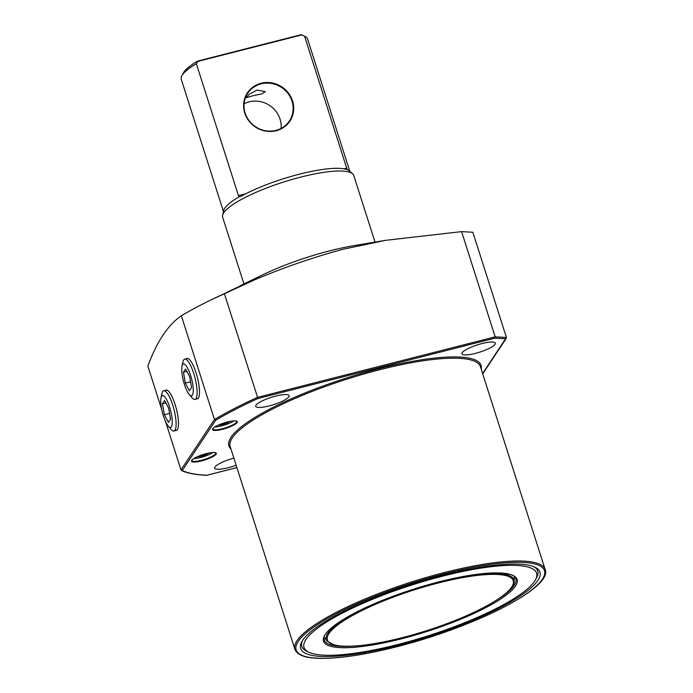 <?xml version="1.0" encoding="UTF-8"?>
<svg xmlns="http://www.w3.org/2000/svg" width="693" height="693" viewBox="0 0 693 693"><rect width="100%" height="100%" fill="white"/><g stroke="black" fill="none" stroke-linecap="round" stroke-linejoin="round"><path stroke-width="1.04" d="M222.488 429.313A13.011 2.841 -17.7 0 1 212.647 428.906A13.011 2.841 -17.7 0 1 227.339 422.002A13.011 2.841 -17.7 0 1 236.798 421.197A13.011 2.841 -17.7 0 1 222.488 429.313M212.855 428.595A12.509 2.729 162.3 0 0 212.855 428.993A12.509 2.729 162.3 0 0 222.436 428.707A12.509 2.729 162.3 0 0 236.685 421.387A12.509 2.729 162.3 0 0 236.452 421.067M201.49 460.923A13.011 2.841 -17.7 0 1 191.649 460.516A13.011 2.841 -17.7 0 1 206.341 453.612A13.011 2.841 -17.7 0 1 215.8 452.806A13.011 2.841 -17.7 0 1 201.49 460.923M191.857 460.204A12.509 2.729 162.3 0 0 191.848 460.602A12.509 2.729 162.3 0 0 201.438 460.317A12.509 2.729 162.3 0 0 215.688 452.997A12.509 2.729 162.3 0 0 215.454 452.676M401.368 638.833A101.568 22.193 -17.7 0 1 324.497 635.672A101.568 22.193 -17.7 0 1 439.258 581.791A101.568 22.193 -17.7 0 1 513.106 575.485A101.568 22.193 -17.7 0 1 401.368 638.833M351.594 646.222A100.563 21.968 -17.7 0 1 324.211 639.96A100.563 21.968 -17.7 0 1 324.844 635.074M396.89 645.573A125.58 27.434 -17.7 0 1 301.845 641.675A125.58 27.434 -17.7 0 1 443.737 575.051A125.58 27.434 -17.7 0 1 535.048 567.246A125.58 27.434 -17.7 0 1 396.89 645.573M308.775 652.174A122.081 26.672 -17.7 0 1 443.087 576.03A122.081 26.672 -17.7 0 1 535.481 579.824A122.081 26.672 -17.7 0 1 397.539 644.594A122.081 26.672 -17.7 0 1 308.775 652.174L306.661 651.151A123.83 27.053 -17.7 0 1 302.469 640.618M533.931 566.753A123.83 27.053 -17.7 0 1 536.607 577.763L535.481 579.824M214.769 427.009A12.509 2.729 162.3 0 0 221.543 425.918A12.509 2.729 162.3 0 0 233.965 420.885M218.243 425.164A7.502 1.637 162.3 0 0 222.479 424.506A7.502 1.637 162.3 0 0 230.076 421.387M212.968 452.494A12.509 2.729 -17.7 0 1 200.546 457.527A12.509 2.729 -17.7 0 1 193.771 458.619M209.078 452.997A7.502 1.637 -17.7 0 1 201.481 456.115A7.502 1.637 -17.7 0 1 197.245 456.774M175.71 430.492A20.842 5.353 -104.3 0 0 176.377 430.466A20.842 5.353 -104.3 0 0 175.078 404.426A20.842 5.353 -104.3 0 0 166.086 390.072A20.842 5.353 -104.3 0 0 165.488 390.367M196.708 398.882A20.842 5.353 -104.3 0 0 197.375 398.856A20.842 5.353 -104.3 0 0 196.076 372.817A20.842 5.353 -104.3 0 0 187.084 358.463A20.842 5.353 -104.3 0 0 186.486 358.757M475.355 353.404A17.516 3.829 -17.7 0 1 461.936 353.811A17.516 3.829 -17.7 0 1 481.886 343.572A17.516 3.829 -17.7 0 1 495.304 343.165A17.516 3.829 -17.7 0 1 475.355 353.404M236.14 465.22A17.516 3.829 -17.7 0 1 228.11 467.74A17.516 3.829 -17.7 0 1 214.691 468.147A17.516 3.829 -17.7 0 1 233.87 458.108M226.524 292.524L253.915 279.418L259.26 277.443L254.677 279.816L211.521 299.662A190.125 41.537 -17.7 0 1 224.359 293.633L257.961 398.51A189.128 41.32 162.3 0 0 215.644 420.27L182.259 470.53A189.128 41.32 162.3 0 0 207.008 475.216L206.757 475.285C195.695 474.852 187.266 473.25 181.479 470.478M269.17 405.925A17.516 3.829 -17.7 0 1 255.752 406.332A17.516 3.829 -17.7 0 1 275.701 396.093A17.516 3.829 -17.7 0 1 289.12 395.686A17.516 3.829 -17.7 0 1 269.17 405.925M240.393 285.655L262.742 274.818A87.561 19.127 -17.7 0 1 329.764 250.831A87.561 19.127 -17.7 0 1 354.4 245.565L385.698 240.315L343.078 249.246C302.105 260.325 262.534 275.121 224.359 293.633M482.614 373.536L506.427 337.482L472.851 232.268L461.59 231.627L385.698 240.315M165.592 421.708L180.977 469.906L214.458 419.508L181.349 315.757A190.125 41.537 -17.7 0 1 211.521 299.662M181.349 315.757C167.819 325.147 156.661 341.944 147.869 366.155L161.772 409.728M215.644 420.27L214.458 419.508A190.125 41.537 -17.7 0 1 257.475 397.392L495.174 336.841L461.59 231.627M512.473 575.199A100.563 21.968 -17.7 0 1 515.817 578.802A100.563 21.968 -17.7 0 1 497.132 599.774M180.977 469.906L182.259 470.53L180.977 469.906M494.897 338.158L505.717 338.764L506.427 337.482L495.174 336.841L494.897 338.158L257.961 398.51M292.559 100.892A25.52 24.021 -146.4 0 1 276.23 130.7A25.52 24.021 -146.4 0 1 244.759 113.063A25.52 24.021 -146.4 0 1 261.088 83.255A25.52 24.021 -146.4 0 1 292.559 100.892M245.131 113.089A25.017 23.553 33.6 0 0 265.471 130.734A25.017 23.553 33.6 0 0 289.405 120.963A25.017 23.553 33.6 0 0 291.996 101.152A25.017 23.553 33.6 0 0 271.656 83.498A25.017 23.553 33.6 0 0 247.73 93.278A25.017 23.553 33.6 0 0 245.131 113.089M244.075 103.803A25.017 23.553 -146.4 0 1 280.05 119.135A25.017 23.553 -146.4 0 1 281.115 128.413M253.3 95.66L261.859 93.867L265.28 91.615L257.034 90.038L249.255 94.239L246.214 97.696L253.3 95.66M181.869 75.684L183.489 72.73A63.791 13.938 -17.7 0 1 183.922 72.02A63.791 13.938 -17.7 0 1 197.964 60.975L301.316 34.65A63.791 13.938 -17.7 0 1 301.949 34.927L304.972 36.4A66.294 14.484 162.3 0 0 304.582 36.218L301.819 34.91L197.938 61.365L196.37 63.782A66.294 14.484 162.3 0 0 182.32 74.948A66.294 14.484 162.3 0 0 181.869 75.684A66.294 14.484 162.3 0 0 181.254 79.288L223.467 211.573M243.936 283.939L222.661 217.264A68.798 15.029 -17.7 0 1 222.618 215.237A68.798 15.029 -17.7 0 1 223.761 212.76A68.798 15.029 -17.7 0 1 288.115 180.63A68.798 15.029 -17.7 0 1 352.598 173.752A68.798 15.029 -17.7 0 1 353.733 175.424L375.017 242.108M222.618 215.237L223.718 210.516A66.294 14.484 -17.7 0 1 224.827 208.134A66.294 14.484 -17.7 0 1 239.302 196.717L238.453 195.643L245.677 193.806M343.841 168.797L346.665 168.078L346.881 169.317A66.294 14.484 -17.7 0 1 348.969 170.547L352.598 173.752M349.783 171.266L307.562 38.973A66.294 14.484 162.3 0 0 304.972 36.4M346.665 168.078L304.582 36.218M196.37 63.782L238.453 195.643M301.316 34.65L301.819 34.91M346.898 169.568L346.898 169.568A66.632 14.553 162.3 0 0 240.15 196.76L239.302 196.717L240.15 196.76M189.224 394.482L192.013 397.739A20.764 5.327 -104.3 0 0 195.01 399.376A20.764 5.327 -104.3 0 0 193.719 373.44A20.764 5.327 -104.3 0 0 184.762 359.139A20.764 5.327 -104.3 0 0 182.917 362.015L182.016 366.207A16.424 4.219 -104.3 0 0 184.433 384.476A16.424 4.219 -104.3 0 0 189.224 394.482A16.424 4.219 -104.3 0 0 193.208 391.796A16.424 4.219 -104.3 0 0 190.566 375.251A16.424 4.219 -104.3 0 0 182.016 366.207M183.454 372.184L185.343 383.108L189.388 390.791L191.545 387.543L189.657 376.62L185.611 368.936L183.454 372.184L186.859 371.318M190.549 381.782L185.343 383.108M168.226 426.091L171.015 429.348A20.764 5.327 -104.3 0 0 174.012 430.985A20.764 5.327 -104.3 0 0 172.713 405.05A20.764 5.327 -104.3 0 0 163.765 390.748A20.764 5.327 -104.3 0 0 161.919 393.624L161.019 397.817A16.424 4.219 -104.3 0 0 163.435 416.086A16.424 4.219 -104.3 0 0 168.226 426.091A16.424 4.219 -104.3 0 0 172.21 423.406A16.424 4.219 -104.3 0 0 169.568 406.86A16.424 4.219 -104.3 0 0 161.019 397.817M162.457 403.794L164.345 414.717L168.39 422.401L170.547 419.152L168.659 408.229L164.613 400.545L162.457 403.794L165.861 402.928M169.551 413.392L164.345 414.717M444.516 572.505A131.341 28.69 -17.7 0 1 545.131 569.447C553.231 587.699 473.146 627.598 395.954 646.95C364.016 654.98 338.314 658.783 318.849 658.35C308.913 658.047 297.851 656.496 294.897 649.315A131.341 28.69 -17.7 0 1 444.516 572.505M395.998 646.907A130.336 28.474 162.3 0 0 542.385 579.218A130.336 28.474 162.3 0 0 444.62 573.717A130.336 28.474 162.3 0 0 298.241 641.406A130.336 28.474 162.3 0 0 395.998 646.907M545.131 569.447L480.414 366.649A131.341 28.69 162.3 0 0 379.79 369.707A131.341 28.69 162.3 0 0 230.171 446.517L294.897 649.315M230.96 448.969A132.337 28.915 -17.7 0 1 379.686 368.494A132.337 28.915 -17.7 0 1 481.193 369.1M207.008 475.216L236.902 467.602L206.869 475.277M514.362 577.46A99.913 21.829 162.3 0 0 514.327 576.515L514.163 581.531A98.484 21.518 -17.7 0 0 438.487 582.051A98.484 21.518 -17.7 0 0 327.139 641.216L324.619 638.019A99.913 21.829 162.3 0 1 324.099 637.222M402.113 637.699A97.548 21.31 162.3 0 0 511.668 587.04A97.548 21.31 162.3 0 0 438.504 582.926A97.548 21.31 162.3 0 0 328.95 633.584A97.548 21.31 162.3 0 0 402.113 637.699M482.7 373.83L506.297 338.314M327.139 641.216L334.364 645.088C339.544 646.352 346.691 646.647 355.804 645.971C368.971 644.966 384.39 642.22 402.07 637.742C457.12 623.925 514.847 595.971 514.163 581.531M324.09 637.257L324.619 638.019M187.76 358.48L184.762 359.139M197.964 398.518L195.01 399.376M166.762 390.09L163.765 390.748M176.966 430.128L174.012 430.985"/></g></svg>
